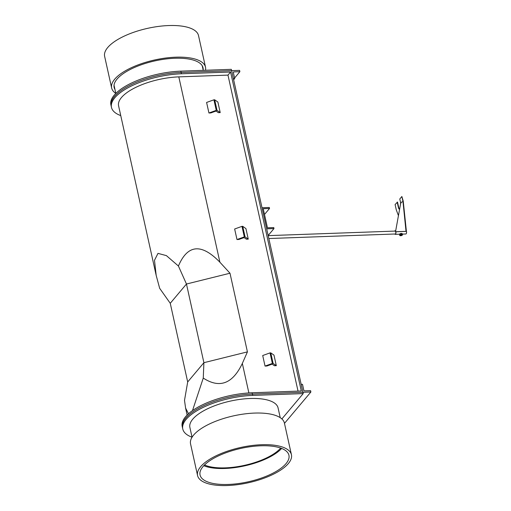 <?xml version="1.0" encoding="UTF-8"?>
<svg xmlns="http://www.w3.org/2000/svg" width="511" height="511" viewBox="0 0 511 511"><rect width="100%" height="100%" fill="white"/><g stroke="black" fill="none" stroke-linecap="round" stroke-linejoin="round"><path stroke-width="0.77" d="M281.88 418.937L303.208 393.591L302.921 392.276L252.421 394.09L252.127 392.767L301.298 391.004L230.582 72.019L181.411 73.782A52.441 19.693 167.5 0 0 111.475 107.399A52.441 19.693 167.5 0 0 120.756 115.595M111.475 107.399L110.887 104.761A52.441 19.693 -12.5 0 1 180.824 71.144L181.118 72.466A52.441 19.693 167.5 0 0 111.181 106.077A52.441 19.693 -12.5 0 1 181.118 72.466L231.617 70.652L181.118 72.466L181.411 73.782M303.208 393.591L252.715 395.405L252.421 394.09L302.921 392.276L231.323 69.336L180.824 71.144M252.127 392.767A52.441 19.693 167.5 0 0 182.191 426.385L182.484 427.701A52.441 19.693 167.5 0 1 252.421 394.09A52.441 19.693 167.5 0 0 182.484 427.701L182.778 429.016A52.441 19.693 167.5 0 0 192.053 437.218L189.888 427.445A45.16 16.959 -12.5 0 1 250.109 398.497A45.16 16.959 -12.5 0 1 278.067 407.893L280.232 417.666M298.034 391.126L227.976 75.111L230.582 72.019M227.976 75.111L178.812 76.874A45.16 16.959 167.5 0 0 118.584 105.822L156.187 275.435L154.494 260.291L157.988 253.373L166.394 255.621L178.422 266.02L186.464 284.027L203.902 362.689L203.263 378.076C219.602 388.711 232.626 383.825 242.335 363.43L247.426 351.875L229.988 273.219L219.896 262.213C201.443 243.166 187.614 244.437 178.422 266.02M229.988 273.219L186.464 284.027L170.252 303.298L159.662 288.306L156.187 275.435M203.263 378.076L192.5 410.595M188.508 413.738L185.595 408.091L184.503 400.368L187.69 381.953L203.902 362.689L247.426 351.875M170.252 303.298L187.69 381.953M284.48 423.37L310.892 391.988L310.599 390.672L304.486 390.889A0.581 0.485 -139.9 0 1 303.841 390.385L302.493 384.317L301.164 384.368L302.799 391.752A0.581 0.485 40.1 0 0 303.451 392.256L310.892 391.988M234.696 78.515L233.355 72.453A0.581 0.485 -139.9 0 1 233.77 71.904L239.883 71.687L239.589 70.371L232.147 70.633A0.581 0.485 40.1 0 0 231.732 71.182L233.367 78.566L234.696 78.515L233.636 79.773M239.883 71.687L234.581 77.985M215.527 111.232L210.819 112.931L208.935 112.995L206.597 102.449L213.924 99.811L214.671 99.786L217.878 102.047L220.215 112.592L218.331 112.656L216.274 111.206L215.527 111.232M208.935 112.995L216.262 110.357L217.009 110.331L220.215 112.592M271.628 364.311L266.921 366.01L265.043 366.074L262.705 355.528L270.032 352.89L270.779 352.865L273.979 355.126L276.317 365.672L274.439 365.735L272.382 364.286L271.628 364.311M265.043 366.074L272.369 363.436L273.117 363.41L276.317 365.672M203.774 465.706A45.16 16.959 167.5 0 0 224.859 468.472A45.16 16.959 167.5 0 0 281.65 448.441M204.496 464.965A43.703 16.416 167.5 0 0 225.377 467.859A43.703 16.416 167.5 0 0 280.686 448.077M252.715 395.405A52.441 19.693 167.5 0 0 182.778 429.016M401.844 235.028L400.42 235.347M401.62 234.888L400.567 235.124M402.004 235.328L402.527 234.702L402.323 233.77L399.998 233.859L400.202 234.785L400.943 234.741A1.278 0.479 -12.5 0 1 402.106 234.696L401.422 233.501M402.323 233.77L401.844 233.508A1.278 0.479 167.5 0 0 401.844 233.508A1.278 0.479 167.5 0 0 400.681 233.546A1.278 0.479 -12.5 0 0 399.768 233.968A1.278 0.479 -12.5 0 1 399.768 233.968L399.762 233.974M402.527 234.702L402.106 234.696A1.278 0.479 -12.5 0 1 402.298 235.143A1.278 0.479 -12.5 0 1 402.227 235.213A1.278 0.479 -12.5 0 1 401.32 235.635A1.278 0.479 -12.5 0 1 400.158 235.673A1.278 0.479 -12.5 0 1 400.151 235.673A1.278 0.479 -12.5 0 1 399.972 235.226L400.202 234.785M401.627 234.428L400.943 234.741A1.278 0.479 -12.5 0 0 399.972 235.226L399.679 235.411L399.704 234.038M399.679 235.411L400.158 235.673L399.679 235.411M394.85 231.093A1.616 0.658 87.9 0 1 394.862 231.074A1.616 0.658 87.9 0 1 395.131 230.921A1.616 0.658 87.9 0 1 395.597 231.342M395.744 231.77A1.616 0.658 87.9 0 1 395.514 234A1.616 0.658 87.9 0 1 395.246 234.153A1.616 0.658 87.9 0 1 394.952 234.006M395.84 231.764A1.82 0.741 87.9 0 1 395.552 234.185A1.82 0.741 87.9 0 1 395.252 234.357A1.82 0.741 87.9 0 1 394.792 234.012M394.69 231.1A1.82 0.741 87.9 0 1 394.824 230.889A1.82 0.741 87.9 0 1 395.124 230.716A1.82 0.741 87.9 0 1 395.629 231.151M406.366 231.01A1.82 0.741 87.9 0 1 406.181 233.802A1.82 0.741 87.9 0 1 405.881 233.974L402.393 234.102M400.579 203.851L395.52 231.777L400.579 203.851A2.913 2.625 -114.5 0 1 402.911 201.73L403.23 201.142L406.36 230.972M395.661 231.713L406.021 231.342L406.29 230.831M400.445 203.915A2.913 2.625 -114.5 0 1 401.933 201.979M395.52 231.777L405.887 231.406L405.97 230.844L406.021 231.342L403 201.717M398.388 215.533L396.274 209.823L395.105 204.553L397.507 202.069L398.676 207.338A3.641 1.488 -92.1 0 0 399.513 209.165M397.188 202.081L398.356 207.351A3.641 1.488 -92.1 0 0 399.481 209.376M400.707 203.129L399.787 198.99L401.87 196.511L403.128 200.734L402.892 201.532M401.87 196.511L402.809 200.746M269.533 208.469L263.222 208.692L267.457 227.804L273.775 227.58L273.992 228.564L266.685 228.832L262.009 207.741L269.316 207.479L269.533 208.469L264.5 214.448M273.992 228.564L268.16 235.494M268.447 445.867A45.524 17.099 167.5 0 0 221.435 454.547A45.524 17.099 167.5 0 0 200.05 474.975A45.524 17.099 167.5 0 0 220.548 484.371A45.524 17.099 167.5 0 0 267.56 475.696A45.524 17.099 167.5 0 0 288.939 455.269A45.524 17.099 167.5 0 0 268.447 445.867M219.206 485.45A48.072 18.057 167.5 0 0 268.85 476.29A48.072 18.057 167.5 0 0 291.43 454.713A48.072 18.057 167.5 0 0 269.789 444.794A48.072 18.057 167.5 0 0 220.145 453.953A48.072 18.057 167.5 0 0 197.565 475.524A48.072 18.057 167.5 0 0 219.206 485.45M291.43 454.713L284.416 423.082A48.072 18.057 167.5 0 0 262.775 413.156A48.072 18.057 167.5 0 0 213.132 422.316A48.072 18.057 167.5 0 0 190.552 443.893L197.565 475.524M203.142 69.924A45.524 17.099 167.5 0 0 203.027 67.739A45.524 17.099 167.5 0 0 174.845 58.267A45.524 17.099 167.5 0 0 114.138 87.445A45.524 17.099 167.5 0 0 114.962 89.476M205.511 70.263A48.072 18.057 167.5 0 0 205.518 67.19A48.072 18.057 167.5 0 0 175.758 57.187A48.072 18.057 167.5 0 0 111.647 88.001A48.072 18.057 167.5 0 0 115.831 93.411L114.03 85.26M205.518 67.19L198.504 35.553A48.072 18.057 167.5 0 0 168.745 25.55A48.072 18.057 167.5 0 0 104.634 56.363L111.647 88.001M243.575 237.775L238.867 239.467L236.989 239.538L234.651 228.992L241.978 226.354L242.725 226.328L245.925 228.589L248.263 239.129L246.385 239.199L244.328 237.743L243.575 237.775M236.989 239.538L244.315 236.9L245.063 236.874L248.263 239.129M248.876 392.933L242.335 363.43M219.896 262.213L178.812 76.874M303.023 392.761L303.451 392.256M233.77 71.904L233.348 72.409M217.009 110.331L214.671 99.786M216.262 110.357L213.924 99.811M273.117 363.41L270.779 352.865M272.369 363.436L270.032 352.89M398.356 207.351L398.676 207.338M245.063 236.874L242.725 226.328M244.315 236.9L241.978 226.354M187.135 415.028L185.595 408.091M202.209 65.708L203.231 70.346M395.425 231.074L268.192 235.635M395.527 233.981L268.831 238.528M395.252 234.357L399.596 234.204M395.124 230.716L395.712 230.697"/></g></svg>
